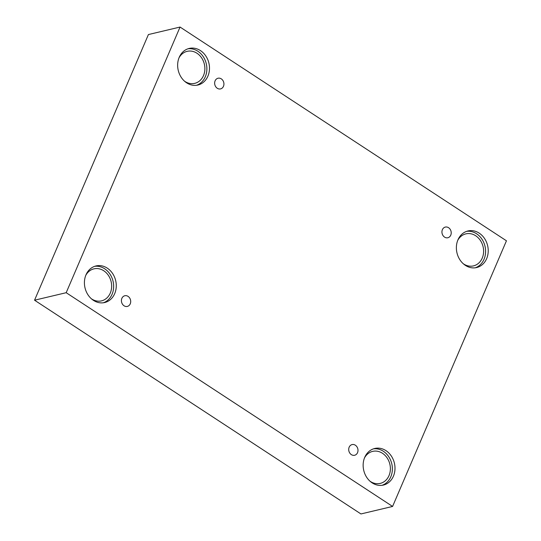 <?xml version="1.0" encoding="UTF-8"?>
<svg xmlns="http://www.w3.org/2000/svg" width="541" height="541" viewBox="0 0 541 541"><rect width="100%" height="100%" fill="white"/><g stroke="black" fill="none" stroke-linecap="round" stroke-linejoin="round"><path stroke-width="0.81" d="M180.052 27.05L148.41 34.556L34.55 300.208L360.948 513.95L392.59 506.444L506.45 240.792L180.052 27.05L66.191 292.701L34.55 300.208M124.051 305.78A5.484 4.592 -103.3 0 1 121.434 300.187A5.484 4.592 -103.3 0 1 124.795 295.744A5.484 4.592 -103.3 0 1 130.53 300.025A5.484 4.592 -103.3 0 1 127.331 306.422A5.484 4.592 -103.3 0 1 124.051 305.78M66.191 292.701L392.59 506.444M351.339 454.623A5.484 4.592 -103.3 0 1 348.722 449.03A5.484 4.592 -103.3 0 1 352.083 444.587A5.484 4.592 -103.3 0 1 357.824 448.868A5.484 4.592 -103.3 0 1 354.619 455.265A5.484 4.592 -103.3 0 1 351.339 454.623M444.567 237.114A5.484 4.592 -103.3 0 1 441.95 231.514A5.484 4.592 -103.3 0 1 445.311 227.078A5.484 4.592 -103.3 0 1 451.045 231.352A5.484 4.592 -103.3 0 1 447.847 237.749A5.484 4.592 -103.3 0 1 444.567 237.114M217.272 88.271A5.484 4.592 -103.3 0 1 214.662 82.672A5.484 4.592 -103.3 0 1 218.023 78.235A5.484 4.592 -103.3 0 1 223.758 82.509A5.484 4.592 -103.3 0 1 220.552 88.907A5.484 4.592 -103.3 0 1 217.272 88.271M372.167 482.883A18.807 15.75 -103.3 0 1 363.2 463.684A18.807 15.75 -103.3 0 1 374.73 448.475A18.807 15.75 -103.3 0 1 394.396 463.13A18.807 15.75 -103.3 0 1 383.413 485.067A18.807 15.75 -103.3 0 1 372.167 482.883M93.437 300.35A18.807 15.75 -103.3 0 1 84.47 281.158A18.807 15.75 -103.3 0 1 96 265.942A18.807 15.75 -103.3 0 1 115.673 280.603A18.807 15.75 -103.3 0 1 104.684 302.534A18.807 15.75 -103.3 0 1 93.437 300.35M186.665 82.841A18.807 15.75 -103.3 0 1 177.698 63.642A18.807 15.75 -103.3 0 1 189.228 48.433A18.807 15.75 -103.3 0 1 208.894 63.094A18.807 15.75 -103.3 0 1 197.911 85.025A18.807 15.75 -103.3 0 1 186.665 82.841M465.388 265.367A18.807 15.75 -103.3 0 1 456.428 246.169A18.807 15.75 -103.3 0 1 467.958 230.96A18.807 15.75 -103.3 0 1 487.624 245.621A18.807 15.75 -103.3 0 1 476.635 267.552A18.807 15.75 -103.3 0 1 465.388 265.367M457.72 240.387A16.453 13.782 -103.3 0 1 465.875 233.868A16.453 13.782 -103.3 0 1 483.086 246.696A16.453 13.782 -103.3 0 1 473.47 265.888A16.453 13.782 -103.3 0 1 463.258 263.717M475.309 267.795A18.807 15.75 76.7 0 0 485 246.243A18.807 15.75 76.7 0 0 466.66 231.338M178.997 57.86A16.453 13.782 -103.3 0 1 187.152 51.341A16.453 13.782 -103.3 0 1 204.356 64.169A16.453 13.782 -103.3 0 1 194.746 83.355A16.453 13.782 -103.3 0 1 184.528 81.191M196.579 85.268A18.807 15.75 76.7 0 0 206.277 63.716A18.807 15.75 76.7 0 0 187.937 48.805M85.769 275.376A16.453 13.782 -103.3 0 1 93.924 268.857A16.453 13.782 -103.3 0 1 111.128 281.678A16.453 13.782 -103.3 0 1 101.519 300.87A16.453 13.782 -103.3 0 1 91.301 298.706M103.358 302.784A18.807 15.75 76.7 0 0 113.049 281.225A18.807 15.75 76.7 0 0 94.709 266.321M364.499 457.902A16.453 13.782 -103.3 0 1 372.648 451.383A16.453 13.782 -103.3 0 1 389.858 464.212A16.453 13.782 -103.3 0 1 380.249 483.397A16.453 13.782 -103.3 0 1 370.03 481.233M382.081 485.311A18.807 15.75 76.7 0 0 391.772 463.752A18.807 15.75 76.7 0 0 373.432 448.847"/></g></svg>
